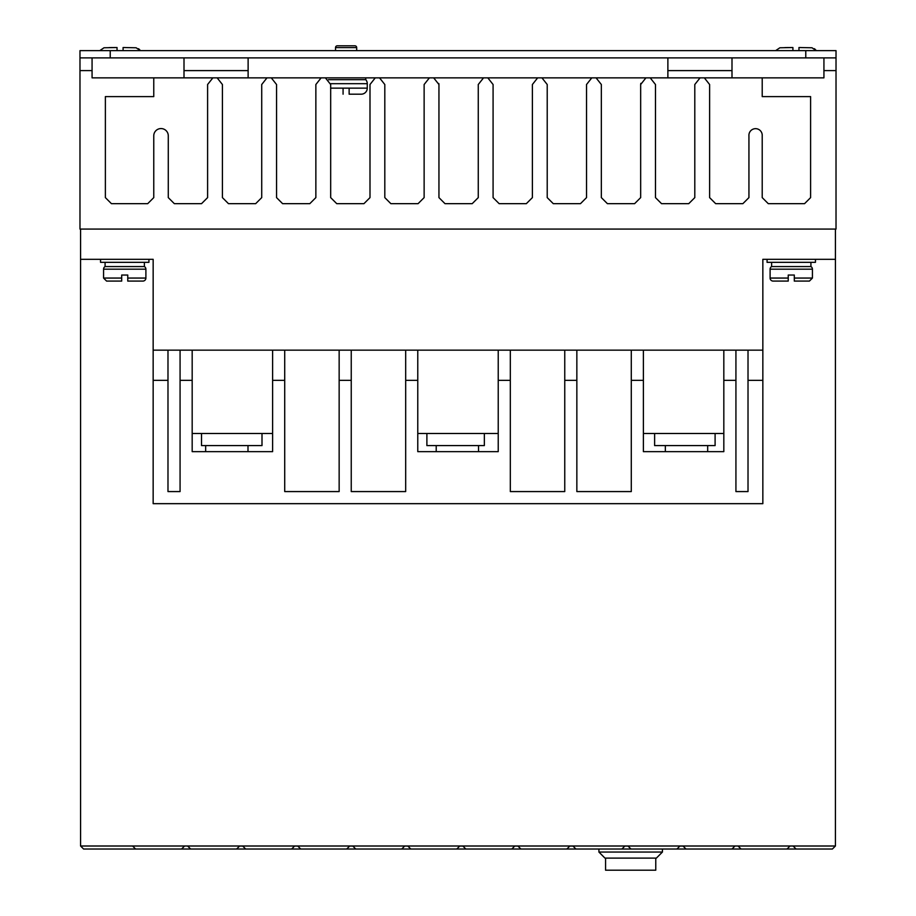 <?xml version="1.0" encoding="UTF-8"?>
<svg xmlns="http://www.w3.org/2000/svg" width="916" height="916" viewBox="0 0 916 916"><rect width="100%" height="100%" fill="white"/><g stroke="black" fill="none" stroke-linecap="round" stroke-linejoin="round"><path stroke-width="1.37" d="M103.565 269.19A3.023 3.023 0 0 1 105.077 266.567L144.385 266.567A3.023 3.023 0 0 1 145.896 269.19L145.896 278.063A3.023 3.023 0 0 1 142.873 281.086L127.759 281.086L127.759 275.04L121.702 275.04L121.702 281.086L121.702 278.063L103.565 278.063L103.565 269.19L145.896 269.19M770.104 269.19A3.023 3.023 0 0 1 771.615 266.567L810.923 266.567A3.023 3.023 0 0 1 812.435 269.19L812.435 278.063L809.412 281.086L794.298 281.086L794.298 275.04L788.241 275.04L788.241 281.086L773.127 281.086A3.023 3.023 0 0 1 770.104 278.063L770.104 269.19L812.435 269.19M356.69 47.609L335.519 47.609A1.809 1.809 0 0 1 337.328 45.8L354.87 45.8A1.809 1.809 0 0 1 356.69 47.609L356.69 50.643M328.478 79.669L365.759 79.669A6.046 6.046 0 0 1 367.27 83.677L367.27 88.142A6.046 6.046 0 0 1 361.225 94.188L349.133 94.188L349.133 93.088M343.076 93.088L343.076 94.188C328.226 94.188 328.226 94.188 343.076 94.188L343.076 88.142L349.133 88.142L349.133 94.188M80.574 229.069L80.574 259.308L100.542 259.308L100.542 262.331L148.93 262.331L148.93 259.308L153.155 259.308L153.155 350.152L762.845 350.152L762.845 259.308L835.426 259.308L835.426 229.069M767.07 259.308L767.07 262.331L815.458 262.331L815.458 259.308M217.149 77.86L266.991 77.86L261.724 84.512L261.724 197.616L255.679 203.661L228.462 203.661L222.416 197.616L222.416 84.512L217.149 77.86L212.867 77.86L207.6 84.512L207.6 197.616L201.543 203.661L174.326 203.661L168.281 197.616L168.281 135.808A7.259 7.259 0 0 0 161.021 128.561A7.259 7.259 0 0 0 153.762 135.808L153.762 197.616L147.716 203.661L111.42 203.661L105.374 197.616L105.374 96.604L153.762 96.604L153.762 77.86L92.069 77.86L92.069 57.891M823.931 57.891L823.931 77.86L762.215 77.86L762.215 96.604L810.603 96.604L810.603 197.616L804.557 203.661L768.261 203.661L762.215 197.616L762.215 135.808A6.664 6.664 0 0 0 755.574 128.664A6.664 6.664 0 0 0 748.933 135.808L748.933 197.616L742.876 203.661L715.659 203.661L709.614 197.616L709.614 84.512L704.347 77.86L700.064 77.86L694.797 84.512L694.797 197.616L688.752 203.661L661.524 203.661L655.478 197.616L655.478 84.512L650.211 77.86L700.064 77.86M144.385 266.567L144.385 262.331M105.077 266.567L105.077 262.331M810.923 266.567L810.923 262.331M771.615 266.567L771.615 262.331M707.679 451.645L707.679 445.6M665.337 451.645L665.337 445.6M247.996 451.645L247.996 445.6M205.665 451.645L205.665 445.6M478.541 451.645L478.541 445.6M436.211 451.645L436.211 445.6M788.241 275.04L794.298 275.04M335.519 47.609L335.519 50.643M365.759 79.669L365.759 77.86M153.155 259.308L80.574 259.308L80.574 846.006L83.608 849.029L135.591 849.018M92.069 70.601L79.978 70.601L79.978 229.069L836.022 229.069L836.022 70.601L823.931 70.601M787.016 849.029L790.05 846.006L682.993 846.006L686.015 849.029L796.084 849.018M682.993 846.006L132.58 846.006L135.602 849.029L686.015 849.029M132.58 846.006L80.574 846.006M790.05 846.006L793.073 846.006L796.096 849.029L832.392 849.029L835.426 846.006L793.073 846.006M835.426 259.308L835.426 846.006M835.426 296.44C835.426 289.261 835.426 289.261 835.426 296.44L835.426 296.44M762.845 350.152L762.845 503.663L153.155 503.663L153.155 380.346L167.983 380.346L167.983 350.152M748.017 350.152L748.017 380.346L762.845 380.346M723.823 350.152L723.823 380.346L735.926 380.346L735.926 350.152M631.284 350.152L631.284 380.346L643.387 380.346L643.387 350.152M564.76 350.152L564.76 380.346L576.851 380.346L576.851 350.152M498.224 350.152L498.224 380.346L510.315 380.346L510.315 350.152M405.685 350.152L405.685 380.346L417.776 380.346L417.776 350.152M339.149 350.152L339.149 380.346L351.24 380.346L351.24 350.152M272.613 350.152L272.613 380.346L284.716 380.346L284.716 350.152M180.074 350.152L180.074 380.346L192.177 380.346L192.177 350.152M153.155 350.152L153.155 380.346M266.991 77.86L271.285 77.86L276.552 84.512L276.552 197.616L282.597 203.661L309.814 203.661L315.86 197.616L315.86 84.512L321.127 77.86L325.409 77.86L330.676 84.512L330.676 197.616L336.733 203.661L363.95 203.661L369.995 197.616L369.995 84.512L375.262 77.86L379.545 77.86L384.812 84.512L384.812 197.616L390.857 203.661L418.085 203.661L424.131 197.616L424.131 84.512L429.398 77.86L433.68 77.86L438.947 84.512L438.947 197.616L444.993 203.661L472.209 203.661L478.267 197.616L478.267 84.512L483.534 77.86L487.816 77.86L493.083 84.512L493.083 197.616L499.128 203.661L526.345 203.661L532.391 197.616L532.391 84.512L537.658 77.86L541.951 77.86L547.218 84.512L547.218 197.616L553.264 203.661L580.481 203.661L586.526 197.616L586.526 84.512L591.793 77.86L596.076 77.86L601.343 84.512L601.343 197.616L607.4 203.661L634.616 203.661L640.662 197.616L640.662 84.512L645.929 77.86L650.211 77.86M836.022 70.601L836.022 57.891L79.978 57.891L79.978 70.601M181.574 849.029L184.597 846.006M239.637 846.006L236.614 849.029M187.62 846.006L190.643 849.029M242.66 846.006L245.683 849.029M294.677 846.006L291.654 849.029M297.7 846.006L300.723 849.029M349.717 846.006L346.695 849.029M352.74 846.006L355.763 849.029M404.757 846.006L401.735 849.029M407.78 846.006L410.815 849.029M459.798 846.006L456.775 849.029M462.82 846.006L465.855 849.029M514.838 846.006L511.815 849.029M517.861 846.006L520.895 849.029M569.878 846.006L566.855 849.029M572.912 846.006L575.935 849.029M624.918 846.006L621.895 849.029M627.952 846.006L630.975 849.029M679.958 846.006L676.935 849.029M735.01 846.006L731.976 849.029M738.033 846.006L741.055 849.029M631.284 380.346L631.284 491.571L576.851 491.571L576.851 380.346M564.76 380.346L564.76 491.571L510.315 491.571L510.315 380.346M498.224 380.346L498.224 451.645L417.776 451.645L417.776 380.346M405.685 380.346L405.685 491.571L351.24 491.571L351.24 380.346M339.149 380.346L339.149 491.571L284.716 491.571L284.716 380.346M272.613 380.346L272.613 451.645L192.177 451.645L192.177 380.346M180.074 380.346L180.074 491.571L167.983 491.571L167.983 380.346M748.017 380.346L748.017 491.571L735.926 491.571L735.926 380.346M723.823 380.346L723.823 451.645L643.387 451.645L643.387 380.346M643.387 433.508L723.823 433.508M417.776 433.508L498.224 433.508M192.177 433.508L272.613 433.508M731.998 57.891L731.998 77.86L762.215 77.86M153.762 77.86L184.001 77.86L184.001 57.891M438.821 83.516L438.947 84.512M640.662 84.512L640.822 83.356M704.347 77.86L748.91 77.86M184.001 77.86L212.867 77.86M271.285 77.86L321.127 77.86M325.409 77.86L375.262 77.86M379.545 77.86L429.398 77.86M433.68 77.86L483.534 77.86M487.816 77.86L537.658 77.86M541.951 77.86L591.793 77.86M596.076 77.86L645.929 77.86M242.706 846.052L239.591 846.052M683.038 846.052L679.924 846.052M627.998 846.052L624.872 846.052M572.947 846.052L569.832 846.052M517.906 846.052L514.792 846.052M462.866 846.052L459.752 846.052M407.826 846.052L404.712 846.052M352.786 846.052L349.672 846.052M297.746 846.052L294.631 846.052M654.619 433.508L654.619 445.6L715.098 445.6L715.098 433.508M484.346 433.508L484.346 445.6L426.89 445.6L426.89 433.508M261.999 433.508L261.999 445.6L201.52 445.6L201.52 433.508M667.878 70.624L731.998 70.624M79.978 57.891L79.978 50.643L836.022 50.643L836.022 57.891M667.878 77.86L667.878 57.891M248.121 57.891L248.121 77.86M184.001 70.601L248.121 70.601L184.001 70.601M667.878 70.601L731.998 70.601L667.878 70.601M248.121 70.624L184.001 70.624M598.915 849.029L598.915 852.052L662.428 852.052L662.428 849.029M662.428 852.052L656.371 858.109L604.961 858.109L598.915 852.052M121.702 275.04L127.759 275.04M103.565 278.063L106.588 281.086L121.702 281.086M655.764 870.2L655.764 858.109L605.568 858.109L605.568 870.2L655.764 870.2M145.896 278.063L127.759 278.063L127.759 281.086M770.104 278.063L788.241 278.063L788.241 281.086M794.298 281.086L794.298 278.063L812.435 278.063M800.973 47.54L798.958 47.529L798.958 50.643M792.913 50.643L792.913 47.529L784.932 47.586M117.042 50.643L117.042 47.529L109.073 47.586M125.103 47.54L123.088 47.529L123.088 50.643M792.913 48.594L792.913 47.529L779.86 47.781L775.634 50.643M816.236 50.643L812.011 47.781L798.958 47.529L798.958 48.594M140.366 50.643L136.141 47.781L123.088 47.529L123.088 48.594M117.042 48.594L117.042 47.529L103.989 47.781L99.764 50.643M349.133 88.142L367.27 88.142M330.584 83.677L367.27 83.677M330.676 88.142L343.076 88.142M110.218 57.891L110.218 50.643M805.782 50.643L805.782 57.891M816.122 50.46L815.618 49.796M815 49.178L814.358 48.697M140.251 50.46L139.759 49.796M139.129 49.178L138.499 48.697"/></g></svg>
